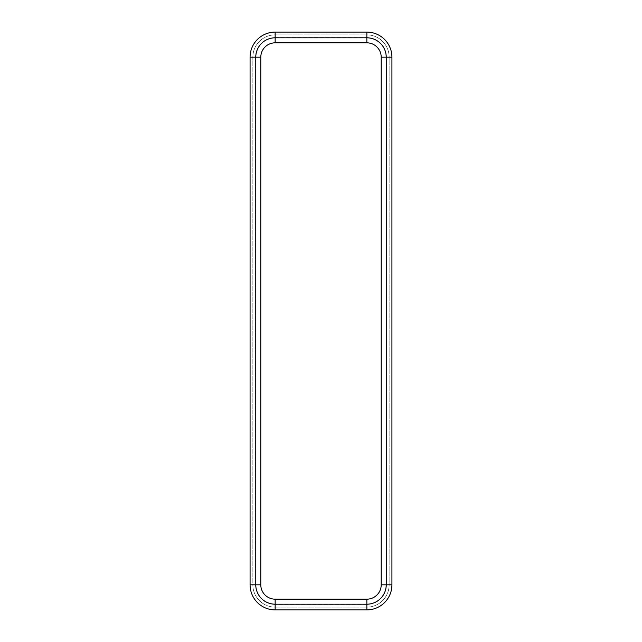 <?xml version="1.0" encoding="UTF-8"?>
<svg xmlns="http://www.w3.org/2000/svg" width="642" height="642" viewBox="0 0 642 642"><rect width="100%" height="100%" fill="white"/><g stroke="black" fill="none" stroke-linecap="round" stroke-linejoin="round"><path stroke-width="0.48" stroke-dasharray="3.21 2.41" d="M391.925 57.186L391.925 584.814A25.086 25.086 0 0 1 366.847 609.9L275.153 609.9A25.086 25.086 0 0 1 250.075 584.814L250.075 57.186A25.086 25.086 0 0 1 275.153 32.1L366.847 32.1A25.086 25.086 0 0 1 391.925 57.186M275.153 37.637A19.549 19.549 0 0 0 255.604 57.186A19.549 19.549 0 0 1 275.153 37.637L366.847 37.637L275.153 37.637L275.153 42.829L366.847 42.829A14.357 14.357 0 0 1 381.204 57.186L381.204 584.814A14.357 14.357 0 0 1 366.847 599.171L275.153 599.171A14.357 14.357 0 0 1 260.796 584.814L255.604 584.814A19.549 19.549 0 0 0 275.153 604.363A19.549 19.549 0 0 1 255.604 584.814L255.604 57.186L255.604 584.814M275.153 42.829A14.357 14.357 0 0 0 260.796 57.186L260.796 584.814M366.847 599.171L366.847 604.363L275.153 604.363L366.847 604.363A19.549 19.549 0 0 0 386.396 584.814L386.396 57.186L386.396 584.814L381.204 584.814M366.847 37.637A19.549 19.549 0 0 1 386.396 57.186A19.549 19.549 0 0 0 366.847 37.637L366.847 42.829M252.844 57.186L252.844 584.814A22.318 22.318 0 0 0 275.153 607.131A22.318 22.318 0 0 1 252.844 584.814L252.844 57.186A22.318 22.318 0 0 1 275.153 34.869L366.847 34.869A22.318 22.318 0 0 1 389.156 57.186L389.156 584.814A22.318 22.318 0 0 1 366.847 607.131L275.153 607.131L366.847 607.131A22.318 22.318 0 0 0 389.156 584.814L389.156 57.186A22.318 22.318 0 0 0 366.847 34.869L275.153 34.869A22.318 22.318 0 0 0 252.844 57.186M366.847 604.363A19.549 19.549 0 0 0 386.396 584.814M386.219 57.186L386.219 584.814A19.372 19.372 0 0 1 366.847 604.194L275.153 604.194A19.372 19.372 0 0 1 255.781 584.814L255.781 57.186A19.372 19.372 0 0 1 275.153 37.806L366.847 37.806A19.372 19.372 0 0 1 386.219 57.186M386.396 57.186L381.204 57.186M275.153 599.171L275.153 604.363M260.796 57.186L255.604 57.186"/><path stroke-width="0.96" d="M275.153 42.829L275.153 32.1L366.847 32.1A25.086 25.086 0 0 1 391.925 57.186L391.925 584.814L386.219 584.814L386.219 57.186A19.372 19.372 0 0 0 366.847 37.806L275.153 37.806A19.372 19.372 0 0 0 255.781 57.186L255.781 584.814A19.372 19.372 0 0 0 275.153 604.194L366.847 604.194A19.372 19.372 0 0 0 386.219 584.814L381.204 584.814L381.204 57.186A14.357 14.357 0 0 0 366.847 42.829L275.153 42.829A14.357 14.357 0 0 0 260.796 57.186L260.796 584.814A14.357 14.357 0 0 0 275.153 599.171L366.847 599.171A14.357 14.357 0 0 0 381.204 584.814M275.153 32.1A25.086 25.086 0 0 0 250.075 57.186L250.075 584.814L260.796 584.814M391.925 584.814A25.086 25.086 0 0 1 366.847 609.9L275.153 609.9A25.086 25.086 0 0 1 250.075 584.814M381.204 57.186L391.925 57.186M366.847 42.829L366.847 32.1M366.847 609.9L366.847 599.171M275.153 609.9L275.153 599.171M260.796 57.186L250.075 57.186"/></g></svg>
